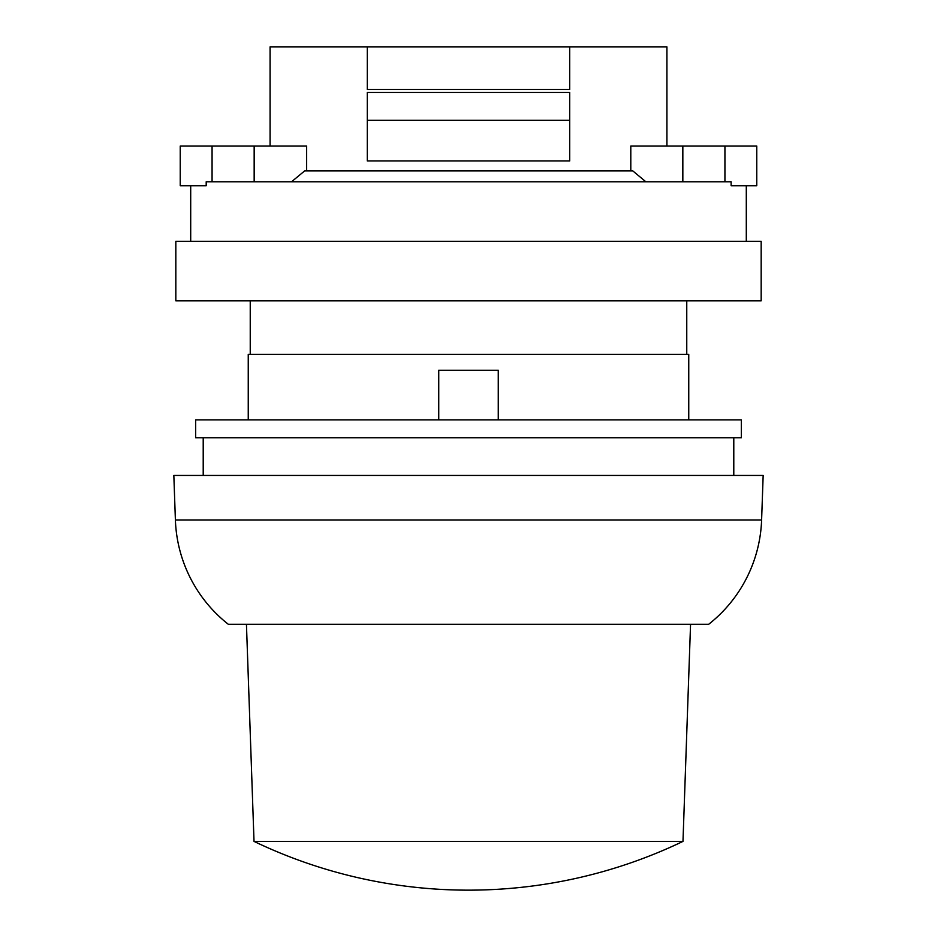 <?xml version="1.0" encoding="UTF-8"?>
<svg xmlns="http://www.w3.org/2000/svg" width="937" height="937" viewBox="0 0 937 937"><rect width="100%" height="100%" fill="white"/><g stroke="black" fill="none" stroke-linecap="round" stroke-linejoin="round"><path stroke-width="1.41" d="M569.696 160.941L569.696 92.482L367.304 92.482L367.304 160.941L569.696 160.941M291.536 181.778L304.701 170.862L632.733 170.862L645.862 181.778M306.645 170.862L306.645 146.067L180.232 146.067L180.232 185.749L206.199 185.749L206.199 181.778L731.129 181.778L731.129 185.749L756.768 185.749L756.768 146.067L630.8 146.067L630.8 170.862M666.921 146.067L666.921 46.85L569.696 46.85L569.696 89.507L367.304 89.507L367.304 46.85L270.079 46.85L270.079 146.067M746.297 241.301L746.297 185.749M190.703 241.301L190.703 185.749M175.828 241.301L761.172 241.301L761.172 300.836L175.828 300.836L175.828 241.301M686.762 354.409L686.762 300.836M250.238 354.409L250.238 300.836M248.246 419.881L248.246 354.409L688.754 354.409L688.754 419.881M195.669 419.881L741.331 419.881L741.331 437.743L195.669 437.743L195.669 419.881M733.788 475.446L733.788 437.743M203.212 475.446L203.212 437.743M690.557 624.265L228.288 624.265A138.899 138.899 0 0 1 175.395 519.976L173.837 475.446L763.163 475.446L761.605 519.976A138.899 138.899 0 0 1 708.712 624.265L690.557 624.265L682.979 841.391L254.021 841.391A496.06 496.06 0 0 0 682.979 841.391M228.288 624.265L708.712 624.265M246.443 624.265L254.021 841.391M498.261 419.881L498.261 370.279L438.739 370.279L438.739 419.881M367.304 46.85L569.696 46.85M367.304 120.264L569.696 120.264M254.161 181.778L254.161 146.067M682.839 181.778L682.839 146.067M724.933 181.778L724.933 146.067M212.067 181.778L212.067 146.067M175.395 519.976L761.605 519.976"/></g></svg>
